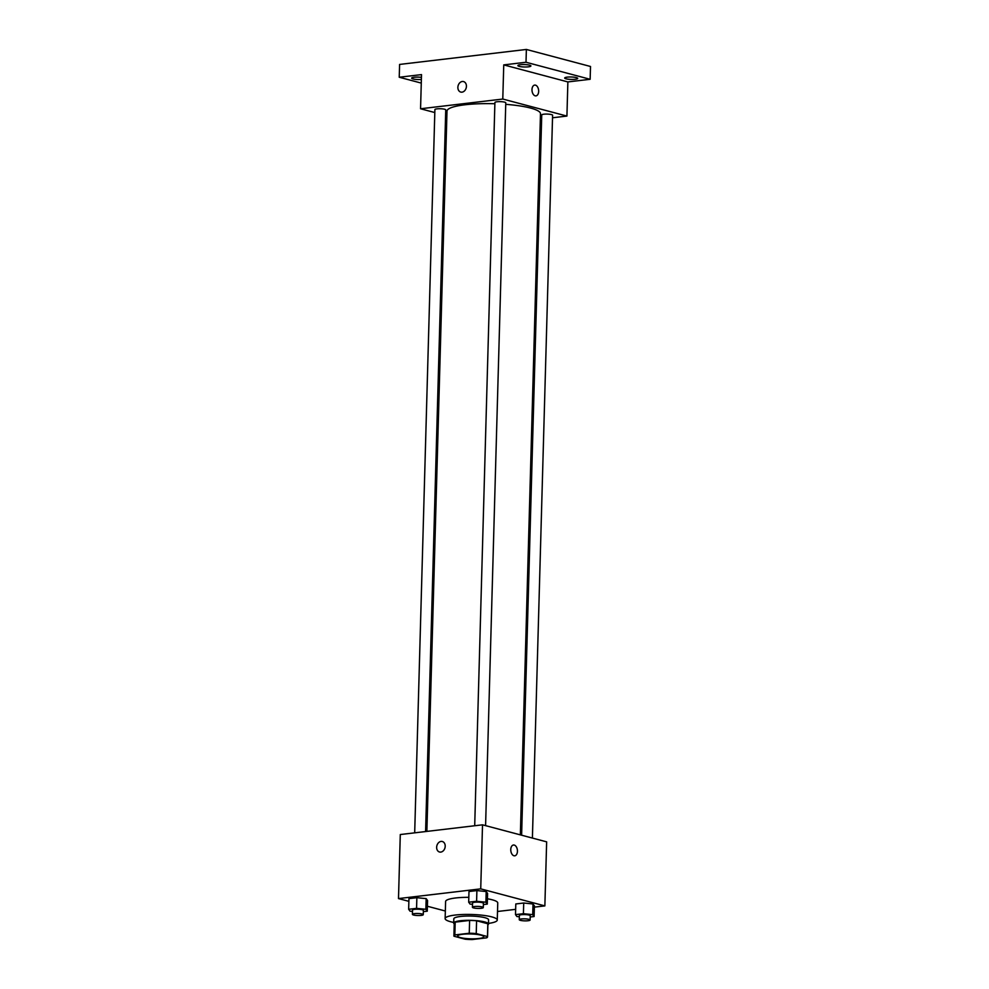 <?xml version="1.0" encoding="UTF-8"?>
<svg xmlns="http://www.w3.org/2000/svg" width="989" height="989" viewBox="0 0 989 989"><rect width="100%" height="100%" fill="white"/><g stroke="black" fill="none" stroke-linecap="round" stroke-linejoin="round"><path stroke-width="1.48" d="M460.441 937.609A13.042 2.423 1.6 0 1 457.684 936.027A13.042 2.423 1.6 0 1 470.789 933.962A13.042 2.423 1.6 0 1 483.757 936.756A13.042 2.423 1.6 0 1 474.93 938.796A13.042 2.423 1.6 0 1 460.441 937.609M472.198 939.55L486.625 937.844A16.825 3.128 1.6 0 0 487.552 936.855A16.825 3.128 1.6 0 0 487.478 936.571L476.241 933.579A16.825 3.128 1.6 0 0 469.256 933.233L454.829 934.939A16.825 3.128 1.6 0 0 453.902 935.915A16.825 3.128 1.6 0 0 453.963 936.212L465.213 939.204A16.825 3.128 1.6 0 0 472.198 939.55M469.256 933.233L469.614 920.425L455.187 922.131L454.829 934.939M453.902 935.915L454.26 923.108A16.825 3.128 1.6 0 1 455.187 922.131M469.614 920.425A16.825 3.128 1.6 0 1 476.587 920.771L476.241 933.579M487.552 936.855L487.911 924.047A16.825 3.128 1.6 0 0 487.837 923.763L476.587 920.771M487.886 924.863A17.382 3.239 -178.4 0 0 488.467 924.072A17.382 3.239 -178.4 0 0 478.75 920.883A17.382 3.239 -178.4 0 0 460.392 920.747A17.382 3.239 -178.4 0 0 453.704 923.096A17.382 3.239 -178.4 0 0 454.235 923.924M453.704 923.096L453.815 918.83A17.382 3.239 1.6 0 1 460.515 916.469A17.382 3.239 1.6 0 1 478.861 916.618A17.382 3.239 1.6 0 1 488.578 919.795L488.467 924.072M487.837 923.763L487.478 936.571M453.716 922.44A26.085 4.846 1.6 0 1 450.638 921.748A26.085 4.846 1.6 0 1 445.137 918.583A26.085 4.846 1.6 0 1 471.333 914.466A26.085 4.846 1.6 0 1 497.269 920.042A26.085 4.846 1.6 0 1 488.479 923.417M445.137 918.583L445.606 901.511A26.085 4.846 1.6 0 1 468.823 897.332M487.429 898.791A26.085 4.846 1.6 0 1 497.751 902.969L497.269 920.042M483.386 904.564L487.28 904.094L487.589 893.426L486.192 891.534L476.896 890.582L468.984 891.522L468.687 902.191L470.072 904.082L472.519 904.329M530.203 916.988L534.109 916.531L534.406 905.862L533.009 903.971L523.713 903.019L515.801 903.958L515.504 914.627L516.888 916.519L519.336 916.766M534.369 907.136L544.865 905.899L480.728 888.864L398.493 898.581L408.877 901.338M427.396 906.258L445.347 911.017M497.516 911.487L515.652 909.348M423.354 911.648L427.26 911.19L427.557 900.522L426.172 898.63L416.863 897.678L408.952 898.618L408.655 909.287L410.039 911.178L412.487 911.425M544.865 905.899L546.645 841.849L482.521 824.826L400.285 834.543L398.493 898.581M482.521 824.826L480.728 888.864M439.536 852.011A5.44 4.191 104.9 0 1 436.644 847.264A5.44 4.191 104.9 0 1 442.318 841.503A5.44 4.191 104.9 0 1 444.976 847.833A5.44 4.191 104.9 0 1 439.524 852.011A5.44 4.191 104.9 0 1 436.644 847.264A5.44 4.191 104.9 0 1 442.318 841.503M513.959 855.757A5.44 3.301 -96.7 0 1 510.769 850.169A5.44 3.301 -96.7 0 1 513.464 845.014A5.44 3.301 -96.7 0 1 517.383 850.033A5.44 3.301 -96.7 0 1 514.737 855.806A5.44 3.301 -96.7 0 1 513.959 855.757M513.464 845.014A5.44 3.301 -96.7 0 1 517.383 850.033A5.44 3.301 -96.7 0 1 514.737 855.806M426.865 831.403L446.991 111.114A46.767 8.703 1.6 0 1 494.883 103.746M505.738 104.34A46.767 8.703 1.6 0 1 540.489 113.723L520.35 834.864M474.708 825.741L494.908 102.51A5.44 1.014 1.6 0 1 500.372 101.644A5.44 1.014 1.6 0 1 505.775 102.807L485.587 825.642M414.688 832.837L434.888 109.594A5.44 1.014 1.6 0 1 440.34 108.741A5.44 1.014 1.6 0 1 445.742 109.903L425.591 831.551M521.611 835.211L541.737 114.934A5.44 1.014 1.6 0 1 547.189 114.081A5.44 1.014 1.6 0 1 552.591 115.243L532.403 838.066M552.517 117.778L566.92 116.072L502.783 99.048L420.56 108.765L434.801 112.548M445.594 115.416L446.855 115.75M540.34 119.224L541.613 119.063M566.92 116.072L567.871 81.926L590.149 79.293L590.507 66.486L526.371 49.45L526.012 62.258L503.747 64.891L502.783 99.048M526.371 49.45L399.593 64.433L399.235 77.241L421.277 83.088M420.56 108.765L421.512 74.608L399.235 77.241M460.763 92.076A5.44 4.191 104.9 0 1 457.87 87.329A5.44 4.191 104.9 0 1 463.544 81.58A5.44 4.191 104.9 0 1 466.202 87.897A5.44 4.191 104.9 0 1 460.75 92.076A5.44 4.191 104.9 0 1 457.87 87.329A5.44 4.191 104.9 0 1 463.544 81.58M567.871 81.926L503.747 64.891M535.185 95.822A5.44 3.301 -96.7 0 1 531.995 90.234A5.44 3.301 -96.7 0 1 534.69 85.091A5.44 3.301 -96.7 0 1 538.609 90.098A5.44 3.301 -96.7 0 1 535.964 95.884A5.44 3.301 -96.7 0 1 535.185 95.822M534.69 85.091A5.44 3.301 -96.7 0 1 538.609 90.098A5.44 3.301 -96.7 0 1 535.964 95.884M528.398 66.832A6.515 1.212 1.6 0 1 521.512 66.782A6.515 1.212 1.6 0 1 517.877 65.595A6.515 1.212 1.6 0 1 524.43 64.557A6.515 1.212 1.6 0 1 530.908 65.954A6.515 1.212 1.6 0 1 528.398 66.832M575.215 79.268A6.515 1.212 1.6 0 1 568.329 79.219A6.515 1.212 1.6 0 1 564.694 78.02A6.515 1.212 1.6 0 1 571.246 76.994A6.515 1.212 1.6 0 1 577.724 78.391A6.515 1.212 1.6 0 1 575.215 79.268M590.149 79.293L526.012 62.258M421.376 79.466A6.515 1.212 1.6 0 1 411.659 78.143A6.515 1.212 1.6 0 1 421.438 77.365M534.109 916.531L532.712 914.64L523.416 913.688L515.504 914.627M519.25 919.696L519.373 915.431A5.44 1.014 1.6 0 1 524.825 914.565A5.44 1.014 1.6 0 1 530.24 915.727L530.116 920.005A5.44 1.014 1.6 0 1 526.432 920.858A5.44 1.014 1.6 0 1 520.399 920.351A5.44 1.014 1.6 0 1 519.25 919.696A5.44 1.014 1.6 0 1 524.714 918.843A5.44 1.014 1.6 0 1 530.116 920.005M534.406 905.862L533.009 903.971L532.712 914.64M533.009 903.971L523.713 903.019L523.416 913.688M523.713 903.019L515.801 903.958M427.26 911.19L425.863 909.299L416.567 908.347L408.655 909.287M412.401 914.355L412.524 910.09A5.44 1.014 1.6 0 1 417.988 909.225A5.44 1.014 1.6 0 1 423.391 910.387L423.267 914.664A5.44 1.014 1.6 0 1 419.596 915.517A5.44 1.014 1.6 0 1 413.55 915.01A5.44 1.014 1.6 0 1 412.401 914.355A5.44 1.014 1.6 0 1 417.865 913.502A5.44 1.014 1.6 0 1 423.267 914.664M427.557 900.522L426.172 898.63L425.863 909.299M426.172 898.63L416.863 897.678L416.567 908.347M416.863 897.678L408.952 898.618M487.28 904.094L485.896 902.215L476.599 901.263L468.687 902.191M472.433 907.259L472.557 902.994A5.44 1.014 1.6 0 1 478.008 902.141A5.44 1.014 1.6 0 1 483.411 903.303L483.3 907.568A5.44 1.014 1.6 0 1 479.616 908.421A5.44 1.014 1.6 0 1 473.583 907.927A5.44 1.014 1.6 0 1 472.433 907.259A5.44 1.014 1.6 0 1 477.897 906.406A5.44 1.014 1.6 0 1 483.3 907.568M487.589 893.426L486.192 891.534L485.896 902.215M486.192 891.534L476.896 890.582L476.599 901.263M476.896 890.582L468.984 891.522"/></g></svg>
